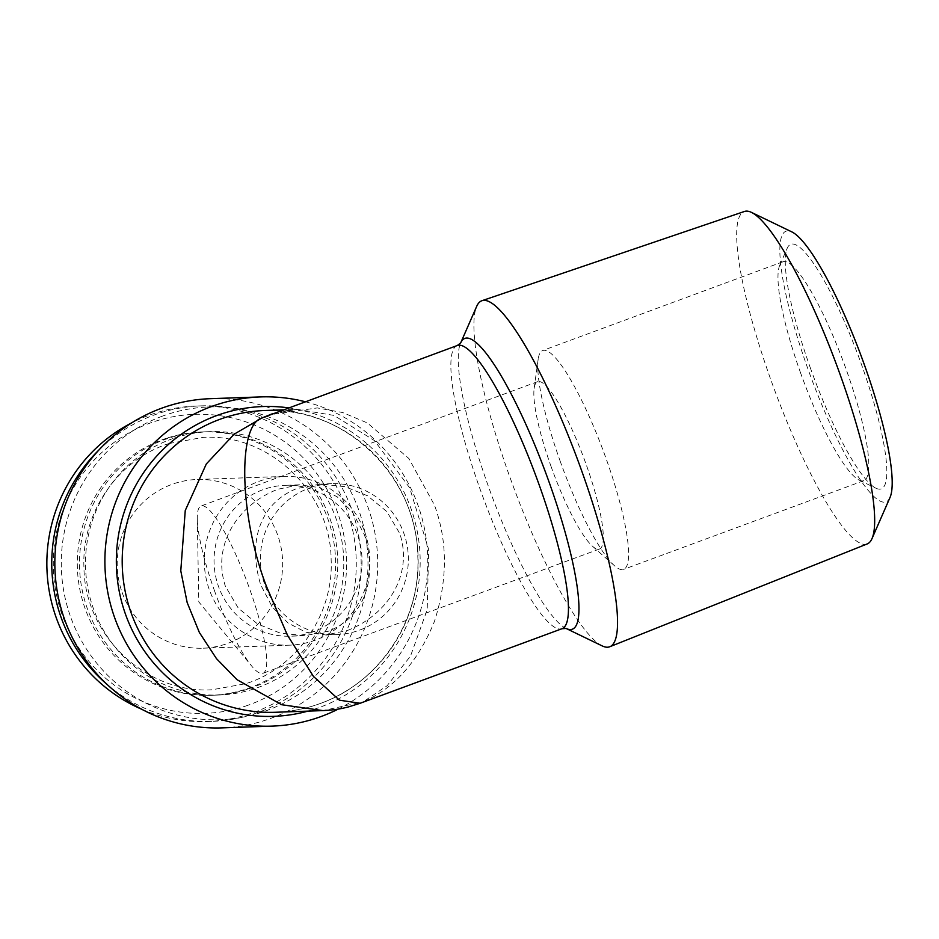 <?xml version="1.0" encoding="UTF-8"?>
<svg xmlns="http://www.w3.org/2000/svg" width="939" height="939" viewBox="0 0 939 939"><rect width="100%" height="100%" fill="white"/><g stroke="black" fill="none" stroke-linecap="round" stroke-linejoin="round"><path stroke-width="0.7" stroke-dasharray="4.7 3.52" d="M248.765 688.839A131.765 129.148 88 0 0 335.786 540.664A131.765 129.148 88 0 0 204.009 431.858A131.765 129.148 88 0 0 168.504 438.243A131.765 129.148 88 0 0 81.482 586.417A131.765 129.148 88 0 0 213.259 695.224A131.765 129.148 88 0 0 248.765 688.839M245.49 706.105A149.606 146.637 88 0 0 339.308 517.565A149.606 146.637 88 0 0 154.36 421.588A149.606 146.637 88 0 0 60.554 610.139A149.606 146.637 88 0 0 245.49 706.105M141.742 709.262A157.846 154.7 88 0 0 207.096 721.539A157.846 154.7 88 0 0 249.633 713.886A157.846 154.7 88 0 0 353.886 536.392A157.846 154.7 88 0 0 196.016 406.047A157.846 154.7 88 0 0 153.491 413.7A157.846 154.7 88 0 0 131.683 422.867M107.234 684.578A157.846 154.7 88 0 0 211.991 721.363A157.846 154.7 88 0 0 254.528 713.71A157.846 154.7 88 0 0 358.78 536.216A157.846 154.7 88 0 0 200.923 405.871A157.846 154.7 88 0 0 158.386 413.524A157.846 154.7 88 0 0 98.994 449.922M174.501 438.032A131.765 129.148 -92 0 1 210.007 431.647A131.765 129.148 -92 0 1 341.784 540.453A131.765 129.148 -92 0 1 254.762 688.627A131.765 129.148 -92 0 1 219.257 695.013A131.765 129.148 -92 0 1 87.48 586.206A131.765 129.148 -92 0 1 174.501 438.032M867.249 543.916A177.201 33.44 69.7 0 1 865.019 544.374A177.201 33.44 69.7 0 1 772.269 383.746A177.201 33.44 69.7 0 1 744.451 211.463M602.157 645.891A184.443 34.813 69.7 0 1 513.058 485.839A184.443 34.813 69.7 0 1 476.719 306.302M889.996 497.529A144.266 27.231 69.7 0 1 884.338 502.189A144.266 27.231 69.7 0 1 807.434 367.548A144.266 27.231 69.7 0 1 787.727 230.888A144.266 27.231 69.7 0 1 791.894 231.921M347.289 630.539C386.762 615.268 413.524 575.701 399.814 533.587L386.88 511.626L367.548 495.78L344.965 486.672L320.434 484.078L296.736 488.573C258.929 503.832 247.79 542.824 260.737 584.962L272.298 607.005L287.991 622.968L305.868 632.24L325.727 634.964L347.289 630.539M309.084 488.151A75.484 73.993 -92 0 1 331.713 483.691A75.484 73.993 -92 0 1 406.986 544.808A75.484 73.993 -92 0 1 359.637 630.116A75.484 73.993 -92 0 1 337.007 634.576A75.484 73.993 -92 0 1 261.735 573.447A75.484 73.993 -92 0 1 309.084 488.151M214.315 590.279A89.217 16.843 -110.3 0 0 251.675 666.044A89.217 16.843 -110.3 0 0 262.92 673.345A89.217 16.843 -110.3 0 0 249.692 589.035A89.217 16.843 -110.3 0 0 201.087 505.968A89.217 16.843 -110.3 0 0 197.296 518.821A89.217 16.843 -110.3 0 0 214.315 590.279M560.031 460.756A116.671 22.02 -110.3 0 0 614.411 565.677A116.671 22.02 -110.3 0 0 623.59 569.386A116.671 22.02 -110.3 0 0 606.289 459.136A116.671 22.02 -110.3 0 0 542.742 350.505A116.671 22.02 -110.3 0 0 538.164 359.297A116.671 22.02 -110.3 0 0 560.031 460.756M550.876 465.955A89.217 16.843 -110.3 0 0 592.45 546.193A89.217 16.843 -110.3 0 0 599.481 549.022A89.217 16.843 -110.3 0 0 586.253 464.723A89.217 16.843 -110.3 0 0 537.648 381.657A89.217 16.843 -110.3 0 0 534.15 388.37A89.217 16.843 -110.3 0 0 550.876 465.955M800.263 372.02A116.671 22.02 -110.3 0 0 859.091 480.075A116.671 22.02 -110.3 0 0 863.821 480.651A116.671 22.02 -110.3 0 0 846.52 370.4A116.671 22.02 -110.3 0 0 782.962 261.77A116.671 22.02 -110.3 0 0 779.746 265.279A116.671 22.02 -110.3 0 0 800.263 372.02M810.181 367.442A130.392 24.614 -110.3 0 0 875.934 488.21A130.392 24.614 -110.3 0 0 861.885 365.635A130.392 24.614 -110.3 0 0 787.258 248.142A130.392 24.614 -110.3 0 0 810.181 367.442M328.439 631.208L304.752 635.703L280.233 633.109L257.615 623.989L238.306 608.167L225.36 586.206C211.662 544.115 238.412 504.513 277.885 489.242L299.447 484.817L319.354 487.564L337.242 496.86L352.9 512.8L364.449 534.831C377.396 577.039 366.21 616.007 328.439 631.208M122.164 592.568A84.416 82.738 88 0 0 202.883 648.203A84.416 82.738 88 0 0 277.686 535.124A84.416 82.738 88 0 0 196.967 479.489A84.416 82.738 88 0 0 122.164 592.568M364.766 532.073A84.416 82.738 -92 0 1 289.975 645.152A84.416 82.738 -92 0 1 209.256 589.516A84.416 82.738 -92 0 1 284.048 476.437A84.416 82.738 -92 0 1 364.766 532.073M313.309 631.736A75.484 73.993 -92 0 1 290.679 636.196A75.484 73.993 -92 0 1 218.494 586.441A75.484 73.993 -92 0 1 262.756 489.771A75.484 73.993 -92 0 1 285.386 485.31A75.484 73.993 -92 0 1 357.571 535.066A75.484 73.993 -92 0 1 313.309 631.736M272.357 413.806L297.24 409.357L333.897 415.39L374.438 440.555L409.674 487.834L428.665 549.491L427.21 609.716L410.496 656.126L387.068 685.775L363.147 701.856C394.403 688.31 418.172 661.49 434.452 621.395C447.727 579.774 447.703 540.946 434.381 504.9L408.794 458.443L367.313 422.926L342.676 412.538L317.276 407.913L269.704 414.78M360.189 703.264L363.147 701.856L322.91 710.6M162.247 416.2A156.473 153.362 88 0 0 70.495 616.571A156.473 153.362 88 0 0 267.028 710.459A156.473 153.362 88 0 0 358.768 510.088A156.473 153.362 88 0 0 162.247 416.2M222.05 727.878A164.701 161.426 88 0 0 271.418 718.147A164.701 161.426 88 0 0 374.731 532.037A164.701 161.426 88 0 0 210.489 398.676M305.128 401.704A164.701 161.426 -92 0 1 426.799 543.751A164.701 161.426 -92 0 1 338.24 709.074M269.693 414.78C272.991 412.702 282.181 410.895 297.276 409.357L283.038 409.862M166.32 438.325A131.765 129.148 88 0 0 83.7 604.387A131.765 129.148 88 0 0 246.593 688.909A131.765 129.148 88 0 0 329.213 522.847A131.765 129.148 88 0 0 166.32 438.325M320.727 703.346A150.979 147.975 88 0 0 415.437 532.753A150.979 147.975 88 0 0 264.88 410.496C343.604 405.625 417.08 475.463 417.808 556.381C420.895 620.233 379.497 682.63 320.575 703.381C305.997 708.745 290.961 711.703 275.479 712.267A150.979 147.975 88 0 0 320.727 703.346M288.449 407.855A154.994 151.918 -92 0 1 419.299 545.019A154.994 151.918 -92 0 1 320.152 707.196A154.994 151.918 -92 0 1 307.91 711.128M566.017 628.437L566.088 628.461A154.994 29.25 69.7 0 1 566.017 628.437A154.994 29.25 69.7 0 1 487.857 484.876A154.994 29.25 69.7 0 1 460.615 343.064A154.994 29.25 69.7 0 1 460.638 342.993L460.615 343.064M457.34 345.482A150.979 28.499 -110.3 0 0 479.723 488.151A150.979 28.499 -110.3 0 0 561.968 628.731M169.149 443.49L203.117 437.386C269.117 433.302 330.622 491.86 331.138 559.55C333.768 614.306 297.111 667.594 245.948 683.662L211.979 689.778C146.085 693.839 84.639 635.492 83.97 567.895C81.2 513.046 117.88 459.594 169.149 443.49M196.016 406.047L200.923 405.871M204.009 431.858L210.007 431.647M331.713 483.691L320.434 484.078M197.296 518.821L198.798 601.922L251.675 666.044M592.45 546.193L614.411 565.677M863.821 480.651L623.59 569.386M859.091 480.075L875.934 488.21M599.481 549.022L262.92 673.345M289.975 645.152L202.883 648.203M299.447 484.817L285.386 485.31M304.752 635.703L290.679 636.196M284.048 476.437L196.967 479.489M537.648 381.657L201.087 505.968M779.746 265.279L787.258 248.142M782.962 261.77L542.742 350.505M534.15 388.37L538.164 359.297M337.007 634.576L325.727 634.964M213.259 695.224L219.257 695.013M207.096 721.539L211.991 721.363"/><path stroke-width="1.41" d="M460.615 343.064L476.719 306.302A184.443 34.813 69.7 0 1 481.965 300.703L744.451 211.463A177.201 33.44 69.7 0 1 746.364 211.122A177.201 33.44 69.7 0 1 751.47 212.39A177.201 33.44 69.7 0 1 837.06 366.163A177.201 33.44 69.7 0 1 871.979 538.646A177.201 33.44 69.7 0 1 867.249 543.916L609.787 646.736A184.443 34.813 69.7 0 1 607.474 647.217A184.443 34.813 69.7 0 1 602.157 645.891L566.088 628.461L561.968 628.731A150.979 28.499 -110.3 0 0 539.585 486.05A150.979 28.499 -110.3 0 0 457.34 345.482L262.04 417.925C237.051 424.921 239.598 517.835 266.664 586.863L287.393 635.104L313.391 676.338L339.449 700.201L360.177 703.264L561.968 628.731M481.965 300.703A184.443 34.813 69.7 0 1 483.961 300.351A184.443 34.813 69.7 0 1 580.185 466.671A184.443 34.813 69.7 0 1 609.787 646.736M283.038 409.862L264.88 410.496A150.979 147.975 88 0 0 219.632 419.416A150.979 147.975 88 0 0 124.922 590.009A150.979 147.975 88 0 0 275.479 712.267L322.91 710.6L281.723 704.731L237.027 679.695L216.498 658.673L199.373 632.51L187.166 602.556L180.781 570.83L185.253 510.499L206.322 463.948L234.21 434.147L262.04 417.925L272.357 413.806M338.24 709.074A164.701 161.426 -92 0 1 321.478 716.387A164.701 161.426 -92 0 1 272.11 726.117A164.701 161.426 -92 0 1 107.868 592.755A164.701 161.426 -92 0 1 211.181 406.646A164.701 161.426 -92 0 1 260.561 396.915A164.701 161.426 -92 0 1 305.128 401.704M260.561 396.915L210.489 398.676A164.701 161.426 88 0 0 161.121 408.406A164.701 161.426 88 0 0 57.807 594.504A164.701 161.426 88 0 0 222.05 727.878L272.11 726.117M751.47 212.39L791.894 231.921A144.266 27.231 69.7 0 1 861.579 357.102A144.266 27.231 69.7 0 1 889.996 497.529L871.979 538.646M98.994 449.922A157.846 154.7 88 0 0 107.234 684.578M131.683 422.867A157.846 154.7 88 0 0 46.95 569.222A157.846 154.7 88 0 0 141.742 709.262M307.91 711.128A154.994 151.918 -92 0 1 123.408 607.979A154.994 151.918 -92 0 1 216.357 415.707A154.994 151.918 -92 0 1 288.449 407.855M457.34 345.482L460.65 342.97A154.994 29.25 69.7 0 1 466.695 338.052A154.994 29.25 69.7 0 1 549.315 482.716A154.994 29.25 69.7 0 1 570.489 629.541A154.994 29.25 69.7 0 1 566.088 628.461L566.017 628.437M269.693 414.78L270.632 414.439M322.875 710.6C336.984 709.861 342.5 708.335 348.193 706.997L360.177 703.264"/></g></svg>
